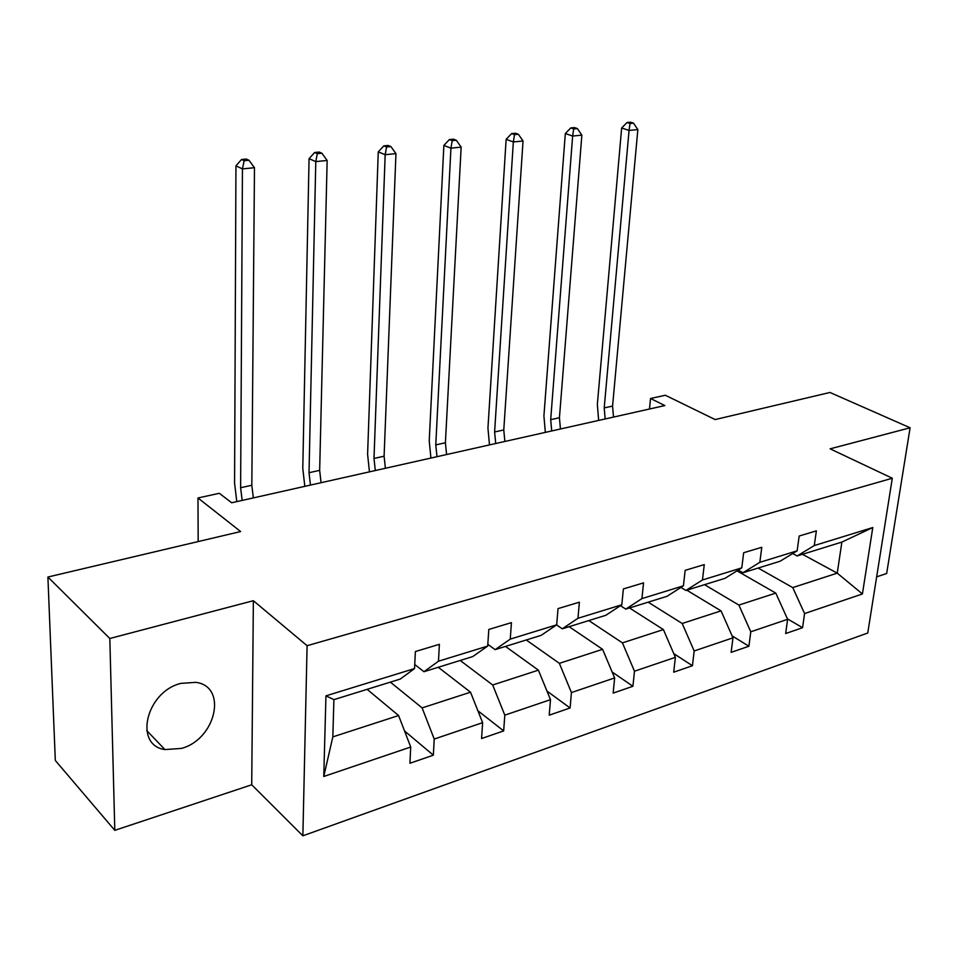 <?xml version="1.0" encoding="UTF-8"?>
<svg xmlns="http://www.w3.org/2000/svg" width="958" height="958" viewBox="0 0 958 958"><rect width="100%" height="100%" fill="white"/><g stroke="black" fill="none" stroke-linecap="round" stroke-linejoin="round"><path stroke-width="1.44" d="M180.894 683.377C146.059 691.712 133.485 745.336 164.932 749.575L181.457 748.414C215.993 739.229 227.872 686.347 195.815 682.347L180.894 683.377M114.804 830.346L251.714 784.782L253.367 600.702L109.823 638.495L114.804 830.346L55.313 760.46L47.9 577.027L240.638 531.546L197.983 497.98L198.174 541.569M109.823 638.495L47.9 577.027M876.654 576.836L886.653 573.507L910.1 427.783L829.963 392.469L715.135 419.568L665.343 395.247L650.542 398.492L649.488 409.006M302.872 835.807L867.744 633.022L892.293 478.246L307.087 645.704L302.872 835.807L251.714 784.782M758.149 568.046L792.757 587.589L837.244 573.147L862.428 593.96L804.576 613.563L802.565 627.706L787.428 618.844M802.481 554.299L837.244 573.147L841.878 542.072L797.152 555.951L792.709 553.532M792.757 587.589L804.576 613.563M704.537 584.667L738.893 605.073L775.788 593.098L787.632 619.311L785.656 633.537L802.565 627.706M787.632 619.311L750.785 631.789L748.916 646.231L732.104 635.884M648.171 602.163L682.192 623.478L721.039 610.869L732.966 637.836L731.134 652.362L748.916 646.231M732.966 637.836L694.167 650.973L692.442 665.726L673.761 653.607M588.823 620.568L622.437 642.878L663.391 629.586L675.378 657.344L673.702 672.193L692.442 665.726M675.378 657.344L634.471 671.211L632.915 686.275L612.15 672.001M526.265 639.98L559.364 663.343L602.594 649.32L614.641 677.929L613.156 693.101L632.915 686.275M614.641 677.929L571.435 692.562L570.094 707.974L546.97 691.065M460.211 660.469L492.687 684.994L538.396 670.157L550.491 699.663L549.209 715.183L570.094 707.974M550.491 699.663L504.806 715.147L503.669 730.906L477.886 710.752M390.373 682.132L422.107 707.902L470.51 692.191L482.628 722.655L481.575 738.534L503.669 730.906M482.628 722.655L434.225 739.061L433.351 755.179L404.527 730.954M410.719 747.024L323.768 776.483L325.948 695.843L414.539 668.576L400.24 679.066L333.911 699.639L332.821 736.882L398.588 715.53L410.719 747.024L409.928 763.263L433.351 755.179M438.477 661.212L487.706 646.063L472.749 656.577L423.951 671.714L438.477 661.212L439.387 644.315L415.365 651.548L414.539 668.576M510.255 639.118L556.682 624.832L541.15 635.358L495.106 649.644L510.255 639.118L511.428 622.64L488.808 629.442L487.706 646.063M577.961 618.281L621.814 604.785L605.803 615.299L562.274 628.807L577.961 618.281L579.374 602.187L558.023 608.617L556.682 624.832M641.932 598.594L683.413 585.829L667.008 596.319L625.79 609.108L641.932 598.594L643.548 582.871L623.371 588.942L621.814 604.785M702.465 579.973L741.767 567.866L725.014 578.321L685.928 590.439L702.465 579.973L704.262 564.597L685.162 570.345L683.413 585.829M759.826 562.31L797.128 550.838L780.087 561.244L742.977 572.752L759.826 562.31L761.79 547.281L743.671 552.73L741.767 567.866M797.152 555.951L814.276 545.557L816.372 530.852L799.176 536.025L797.128 550.838M814.276 545.557L872.774 527.547L862.428 593.96M197.983 497.98L219.322 493.286L231.668 502.77L664.828 405.569L650.542 398.492M742.977 572.752L738.271 570.058M737.001 570.848L775.788 593.098M738.893 605.073L750.785 631.789M685.928 590.439L680.922 587.422M686.79 590.176L721.039 610.869M682.192 623.478L694.167 650.973M625.79 609.108L620.449 605.684M629.49 607.959L663.391 629.586M622.437 642.878L634.471 671.211M562.274 628.807L556.562 624.915M569.136 626.676L602.594 649.32M559.364 663.343L571.435 692.562M495.106 649.644L487.826 644.339M505.489 646.422L538.396 670.157M492.687 684.994L504.806 715.147M423.951 671.714L414.742 664.493M438.249 667.271L470.51 692.191M422.107 707.902L434.225 739.061M325.948 695.843L333.911 699.639M253.367 600.702L307.087 645.704M910.1 427.783L830.119 448.835L892.293 478.246M367.13 689.341L398.588 715.53M332.821 736.882L323.768 776.483M872.774 527.547L841.878 542.072M242.17 500.411L240.614 487.718L242.446 168.907L235.943 165.842L234.578 483.203L236.782 501.621M253.355 497.909L251.822 485.263L254.481 167.71L242.446 168.907L244.146 160.716L248.96 160.249L246.35 159.052L241.536 159.507L244.146 160.716M241.536 159.507L235.943 165.842M254.481 167.71L248.96 160.249M310.452 485.095L309.027 472.701L315.781 161.603L309.063 158.669L302.788 468.378L304.812 486.353M321.062 482.712L319.661 470.366L327.157 160.477L315.781 161.603L317.326 153.663L321.888 153.22L319.182 152.059L314.631 152.502L317.326 153.663M314.631 152.502L309.063 158.669M327.157 160.477L321.888 153.22M375.308 470.534L373.991 458.439L385.176 154.705L378.266 151.879L367.597 454.296L369.441 471.851M385.391 468.27L384.098 456.224L395.953 153.627L385.176 154.705L386.577 146.981L390.888 146.562L388.122 145.448L383.811 145.867L386.577 146.981M383.811 145.867L378.266 151.879M395.953 153.627L390.888 146.562M436.98 456.703L435.77 444.883L450.943 148.155L443.865 145.448L429.232 440.896L430.932 458.056M446.584 454.547L445.398 442.776L461.157 147.137L450.943 148.155L452.212 140.646L456.295 140.251L453.457 139.185L449.374 139.569L452.212 140.646M449.374 139.569L443.865 145.448M461.157 147.137L456.295 140.251M495.717 443.518L494.603 431.974L513.344 141.952L506.135 139.341L487.945 428.142L489.49 444.919M504.866 441.458L503.776 429.962L523.044 140.982L513.344 141.952L514.494 134.635L518.374 134.264L515.488 133.234L511.608 133.605L514.494 134.635M511.608 133.605L506.135 139.341M523.044 140.982L518.374 134.264M551.712 430.956L550.694 419.664L572.644 136.048L565.316 133.533L543.916 415.976L545.341 432.381M560.442 428.992L559.436 417.736L581.865 135.126L572.644 136.048L573.686 128.923L577.375 128.576L574.441 127.582L570.752 127.929L573.686 128.923M570.752 127.929L565.316 133.533M581.865 135.126L577.375 128.576M605.145 418.957L604.211 407.916L629.059 130.432L621.646 128.001L597.349 404.372L598.654 420.418M613.491 417.089L612.569 406.084L637.848 129.558L629.059 130.432L630.005 123.498L633.513 123.151L630.544 122.193L627.023 122.528L630.005 123.498M627.023 122.528L621.646 128.001M637.848 129.558L633.513 123.151M240.614 487.718L251.822 485.263M309.027 472.701L319.661 470.366M373.991 458.439L384.098 456.224M435.77 444.883L445.398 442.776M494.603 431.974L503.776 429.962M550.694 419.664L559.436 417.736M604.211 407.916L612.569 406.084M146.718 730.535L164.932 749.575"/></g></svg>
